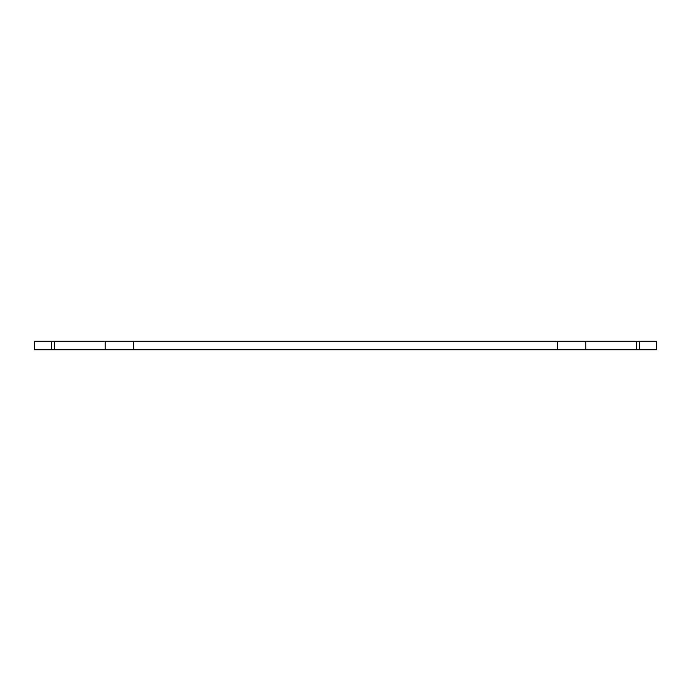 <?xml version="1.0" encoding="UTF-8"?>
<svg xmlns="http://www.w3.org/2000/svg" width="691" height="691" viewBox="0 0 691 691"><rect width="100%" height="100%" fill="white"/><g stroke="black" fill="none" stroke-linecap="round" stroke-linejoin="round"><path stroke-width="1.04" d="M51.514 341.259L51.514 349.741L34.55 349.741L34.55 341.259L557.507 341.259L557.507 349.741L656.45 349.741L656.45 341.259L557.507 341.259M51.514 349.741L557.507 349.741M105.222 341.259L105.222 349.741M133.493 341.259L133.493 349.741M585.778 341.259L585.778 349.741M639.486 341.259L639.486 349.741M54.339 341.259L54.339 349.741M636.661 341.259L636.661 349.741"/></g></svg>
